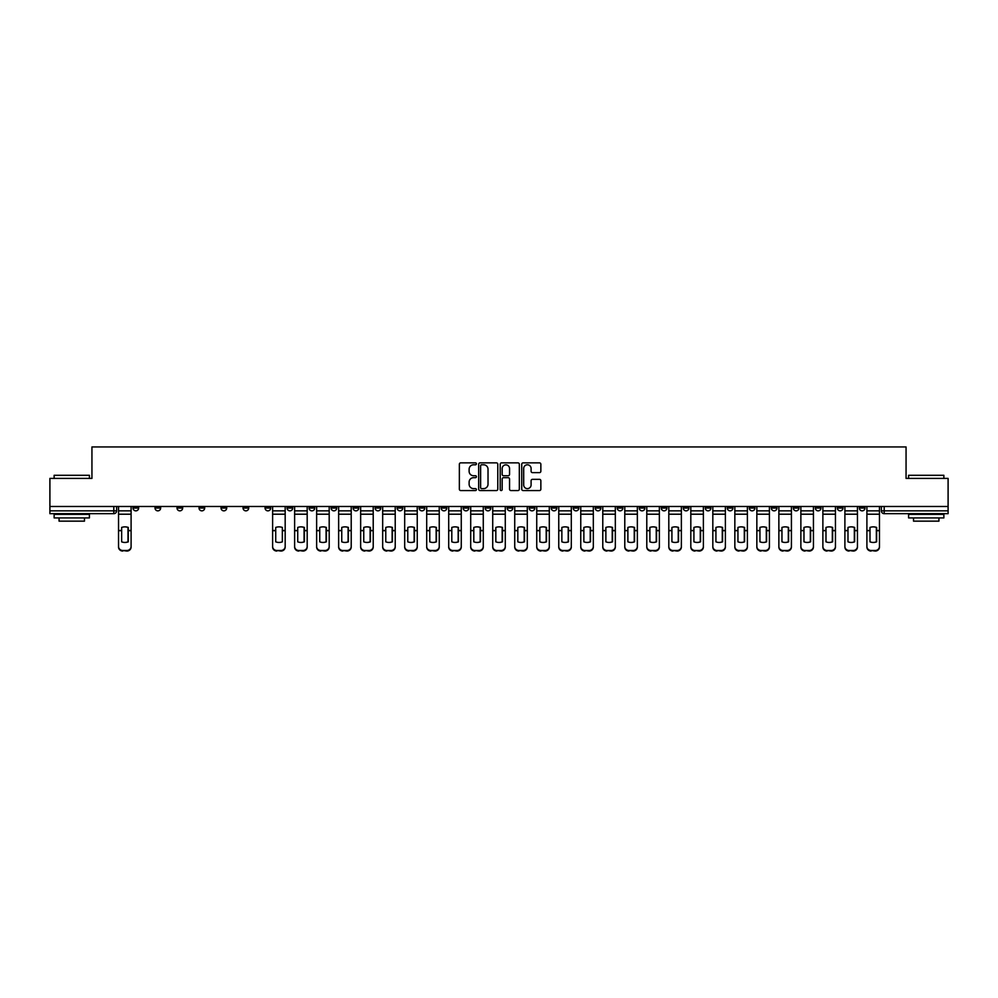 <?xml version="1.0" encoding="UTF-8"?>
<svg xmlns="http://www.w3.org/2000/svg" width="998" height="998" viewBox="0 0 998 998"><rect width="100%" height="100%" fill="white"/><g stroke="black" fill="none" stroke-linecap="round" stroke-linejoin="round"><path stroke-width="1.5" d="M476.42 463.833A0.973 0.973 0 0 0 475.46 462.86L460.739 462.86A1.385 1.385 0 0 0 459.354 464.245L459.354 489.17A1.385 1.385 0 0 0 460.739 490.554L475.46 490.554A0.973 0.973 0 0 0 476.42 489.581A0.973 0.973 0 0 0 475.46 488.621L473.551 488.621A4.429 4.429 0 0 1 469.122 484.18L469.122 482.109A4.429 4.429 0 0 1 473.551 477.68L475.46 477.68A0.973 0.973 0 0 0 476.42 476.707A0.973 0.973 0 0 0 475.46 475.734L473.551 475.734A4.429 4.429 0 0 1 469.122 471.306L469.122 469.235A4.429 4.429 0 0 1 473.551 464.794L475.46 464.794A0.973 0.973 0 0 0 476.42 463.833M859.353 506.473L859.353 508.032L864.992 508.032A2.819 2.819 0 0 1 862.172 510.851A2.819 2.819 0 0 1 859.353 508.032L859.353 506.473M727.293 506.473L727.293 508.032L732.931 508.032A2.819 2.819 0 0 1 730.112 510.851A2.819 2.819 0 0 1 727.293 508.032L727.293 506.473M705.274 506.473L705.274 508.032L710.925 508.032A2.819 2.819 0 0 1 708.106 510.851A2.819 2.819 0 0 1 705.274 508.032L705.274 506.473M573.214 506.473L573.214 508.032L578.865 508.032A2.819 2.819 0 0 1 576.033 510.851A2.819 2.819 0 0 1 573.214 508.032L573.214 506.473M551.208 506.473L551.208 508.032L556.847 508.032A2.819 2.819 0 0 1 554.027 510.851A2.819 2.819 0 0 1 551.208 508.032L551.208 506.473M529.189 506.473L529.189 508.032L534.841 508.032A2.819 2.819 0 0 1 532.021 510.851A2.819 2.819 0 0 1 529.189 508.032L529.189 506.473M485.178 506.473L485.178 508.032L490.816 508.032A2.819 2.819 0 0 1 487.997 510.851A2.819 2.819 0 0 1 485.178 508.032L485.178 506.473M441.153 508.032L441.153 506.473L441.153 508.032A2.819 2.819 0 0 0 443.973 510.851A2.819 2.819 0 0 1 441.153 508.032L446.792 508.032A2.819 2.819 0 0 1 443.973 510.851A2.819 2.819 0 0 0 446.792 508.032L446.792 506.473L446.792 508.032M419.135 508.032L419.135 506.473L419.135 508.032A2.819 2.819 0 0 0 421.967 510.851A2.819 2.819 0 0 1 419.135 508.032L424.786 508.032A2.819 2.819 0 0 1 421.967 510.851M397.129 508.032L397.129 506.473L397.129 508.032A2.819 2.819 0 0 0 399.949 510.851A2.819 2.819 0 0 1 397.129 508.032L402.78 508.032A2.819 2.819 0 0 1 399.949 510.851A2.819 2.819 0 0 0 402.78 508.032L402.78 506.473L402.78 508.032M375.123 506.473L375.123 508.032L380.762 508.032A2.819 2.819 0 0 1 377.943 510.851A2.819 2.819 0 0 1 375.123 508.032L375.123 506.473M353.105 506.473L353.105 508.032L358.756 508.032A2.819 2.819 0 0 1 355.937 510.851A2.819 2.819 0 0 1 353.105 508.032L353.105 506.473M331.099 506.473L331.099 508.032L336.738 508.032A2.819 2.819 0 0 1 333.918 510.851A2.819 2.819 0 0 1 331.099 508.032L331.099 506.473M309.093 508.032L309.093 506.473L309.093 508.032A2.819 2.819 0 0 0 311.912 510.851A2.819 2.819 0 0 1 309.093 508.032L314.732 508.032A2.819 2.819 0 0 1 311.912 510.851M265.069 508.032L265.069 506.473L265.069 508.032A2.819 2.819 0 0 0 267.888 510.851A2.819 2.819 0 0 1 265.069 508.032L270.708 508.032A2.819 2.819 0 0 1 267.888 510.851A2.819 2.819 0 0 0 270.708 508.032L270.708 506.473L270.708 508.032M243.063 508.032L243.063 506.473L243.063 508.032A2.819 2.819 0 0 0 245.882 510.851A2.819 2.819 0 0 1 243.063 508.032L248.702 508.032A2.819 2.819 0 0 1 245.882 510.851A2.819 2.819 0 0 0 248.702 508.032L248.702 506.473L248.702 508.032M221.045 508.032L221.045 506.473L221.045 508.032A2.819 2.819 0 0 0 223.864 510.851A2.819 2.819 0 0 1 221.045 508.032L226.696 508.032A2.819 2.819 0 0 1 223.864 510.851A2.819 2.819 0 0 0 226.696 508.032L226.696 506.473L226.696 508.032M199.039 508.032L199.039 506.473L199.039 508.032A2.819 2.819 0 0 0 201.858 510.851A2.819 2.819 0 0 1 199.039 508.032L204.677 508.032A2.819 2.819 0 0 1 201.858 510.851M177.02 508.032L177.02 506.473L177.02 508.032A2.819 2.819 0 0 0 179.852 510.851A2.819 2.819 0 0 1 177.02 508.032L182.671 508.032A2.819 2.819 0 0 1 179.852 510.851A2.819 2.819 0 0 0 182.671 508.032L182.671 506.473L182.671 508.032M155.014 508.032L155.014 506.473L155.014 508.032A2.819 2.819 0 0 0 157.834 510.851A2.819 2.819 0 0 1 155.014 508.032L160.653 508.032A2.819 2.819 0 0 1 157.834 510.851A2.819 2.819 0 0 0 160.653 508.032L160.653 506.473L160.653 508.032M539.469 472.628A1.385 1.385 0 0 0 540.854 471.231L540.854 464.245A1.385 1.385 0 0 0 539.469 462.86L523.127 462.86A1.385 1.385 0 0 0 521.742 464.245L521.742 489.17A1.385 1.385 0 0 0 523.127 490.554L539.469 490.554A1.385 1.385 0 0 0 540.854 489.17L540.854 480.724A1.385 1.385 0 0 0 539.469 479.339L532.483 479.339A1.385 1.385 0 0 0 531.098 480.724L531.098 484.916A3.705 3.705 0 0 1 527.393 488.621A3.705 3.705 0 0 1 523.688 484.916L523.688 468.499A3.705 3.705 0 0 1 527.393 464.794A3.705 3.705 0 0 1 531.098 468.499L531.098 471.231A1.385 1.385 0 0 0 532.483 472.628L539.469 472.628M49.9 506.473L49.9 478.404L91.941 478.404L91.941 446.942L906.059 446.942L906.059 478.404L948.1 478.404L948.1 506.473L49.9 506.473L49.9 510.851L116.641 510.851L116.641 506.473L116.641 510.851A2.819 2.819 0 0 1 113.809 513.671L49.9 513.671L49.9 510.851M497.79 464.245A1.385 1.385 0 0 0 496.405 462.86L480.063 462.86A1.385 1.385 0 0 0 478.678 464.245L478.678 489.17A1.385 1.385 0 0 0 480.063 490.554L496.405 490.554A1.385 1.385 0 0 0 497.79 489.17L497.79 464.245M501.595 462.86L517.937 462.86A1.385 1.385 0 0 1 519.322 464.245L519.322 489.17A1.385 1.385 0 0 1 517.937 490.554L510.951 490.554A1.385 1.385 0 0 1 509.554 489.17L509.554 479.065A1.385 1.385 0 0 0 508.169 477.68L503.541 477.68A1.385 1.385 0 0 0 502.156 479.065L502.156 489.581A0.973 0.973 0 0 1 501.183 490.554A0.973 0.973 0 0 1 500.21 489.581L500.21 464.245A1.385 1.385 0 0 1 501.595 462.86M881.359 506.473L881.359 510.851L948.1 510.851L948.1 513.671L884.191 513.671A2.819 2.819 0 0 1 881.359 510.851A2.819 2.819 0 0 0 884.191 513.671L884.191 506.473M948.1 506.473L948.1 510.851M864.992 506.473L864.992 508.032A2.819 2.819 0 0 1 862.172 510.851M842.986 506.473L842.986 508.032A2.819 2.819 0 0 1 840.166 510.851A2.819 2.819 0 0 1 837.347 508.032L842.986 508.032M837.347 506.473L837.347 508.032M820.98 506.473L820.98 508.032A2.819 2.819 0 0 1 818.148 510.851A2.819 2.819 0 0 1 815.329 508.032L820.98 508.032M815.329 506.473L815.329 508.032M798.961 506.473L798.961 508.032A2.819 2.819 0 0 1 796.142 510.851A2.819 2.819 0 0 1 793.323 508.032A2.819 2.819 0 0 0 796.142 510.851M793.323 506.473L793.323 508.032L798.961 508.032M776.955 506.473L776.955 508.032A2.819 2.819 0 0 1 774.136 510.851A2.819 2.819 0 0 1 771.304 508.032L776.955 508.032M771.304 506.473L771.304 508.032M754.937 506.473L754.937 508.032A2.819 2.819 0 0 1 752.118 510.851A2.819 2.819 0 0 1 749.298 508.032L754.937 508.032M749.298 506.473L749.298 508.032M732.931 506.473L732.931 508.032M710.925 506.473L710.925 508.032L710.925 506.473M688.907 506.473L688.907 508.032A2.819 2.819 0 0 1 686.088 510.851A2.819 2.819 0 0 1 683.268 508.032L688.907 508.032M683.268 506.473L683.268 508.032M666.901 506.473L666.901 508.032A2.819 2.819 0 0 1 664.082 510.851A2.819 2.819 0 0 1 661.262 508.032L666.901 508.032M661.262 506.473L661.262 508.032M644.895 506.473L644.895 508.032A2.819 2.819 0 0 1 642.063 510.851A2.819 2.819 0 0 1 639.244 508.032L644.895 508.032M639.244 506.473L639.244 508.032M622.877 506.473L622.877 508.032A2.819 2.819 0 0 1 620.057 510.851A2.819 2.819 0 0 1 617.238 508.032L622.877 508.032M617.238 506.473L617.238 508.032M600.871 506.473L600.871 508.032A2.819 2.819 0 0 1 598.052 510.851A2.819 2.819 0 0 1 595.22 508.032L600.871 508.032M595.22 506.473L595.22 508.032M578.865 506.473L578.865 508.032A2.819 2.819 0 0 1 576.033 510.851M556.847 506.473L556.847 508.032M534.841 508.032L534.841 506.473L534.841 508.032A2.819 2.819 0 0 1 532.021 510.851M512.822 506.473L512.822 508.032A2.819 2.819 0 0 1 510.003 510.851A2.819 2.819 0 0 1 507.184 508.032A2.819 2.819 0 0 0 510.003 510.851A2.819 2.819 0 0 0 512.822 508.032L507.184 508.032L507.184 506.473M490.816 508.032L490.816 506.473L490.816 508.032A2.819 2.819 0 0 1 487.997 510.851M468.811 506.473L468.811 508.032A2.819 2.819 0 0 1 465.979 510.851A2.819 2.819 0 0 1 463.159 508.032A2.819 2.819 0 0 0 465.979 510.851M463.159 506.473L463.159 508.032L468.811 508.032M424.786 506.473L424.786 508.032L424.786 506.473M380.762 508.032L380.762 506.473L380.762 508.032A2.819 2.819 0 0 1 377.943 510.851M358.756 508.032L358.756 506.473L358.756 508.032A2.819 2.819 0 0 1 355.937 510.851M336.738 508.032L336.738 506.473L336.738 508.032A2.819 2.819 0 0 1 333.918 510.851M314.732 506.473L314.732 508.032L314.732 506.473M292.726 508.032L292.726 506.473L292.726 508.032A2.819 2.819 0 0 1 289.894 510.851A2.819 2.819 0 0 1 287.075 508.032L292.726 508.032A2.819 2.819 0 0 1 289.894 510.851M287.075 506.473L287.075 508.032M204.677 506.473L204.677 508.032L204.677 506.473M138.647 506.473L138.647 508.032A2.819 2.819 0 0 1 135.828 510.851A2.819 2.819 0 0 1 133.008 508.032A2.819 2.819 0 0 0 135.828 510.851A2.819 2.819 0 0 0 138.647 508.032L138.647 506.473M133.008 506.473L133.008 508.032L138.647 508.032M113.809 506.473L113.809 513.671A2.819 2.819 0 0 0 116.641 510.851M481.585 464.794A0.973 0.973 0 0 0 480.612 465.767L480.612 487.648A0.973 0.973 0 0 0 481.585 488.621L483.593 488.621A4.429 4.429 0 0 0 488.022 484.18L488.022 469.235A4.429 4.429 0 0 0 483.593 464.794L481.585 464.794M509.554 468.573A3.705 3.705 0 0 0 505.861 464.868A3.705 3.705 0 0 0 502.156 468.573L502.156 474.349A1.385 1.385 0 0 0 503.541 475.734L508.169 475.734A1.385 1.385 0 0 0 509.554 474.349L509.554 468.573M127.993 541.939L127.993 527.343M124.825 526.869A8.745 7.697 180 0 1 127.993 527.443M118.537 531.273L118.537 546.467A4.229 4.017 0 0 0 122.779 550.484L126.871 550.484A4.229 4.017 0 0 0 131.1 546.467L131.1 547.054A4.229 4.017 180 0 1 126.871 551.058L126.871 550.484M124.825 542.45A8.745 8.296 180 0 0 127.993 541.839M128.28 530.699L128.28 527.443A8.745 7.697 180 0 0 124.962 526.869A8.745 7.697 180 0 0 121.644 527.443L121.644 541.839A8.745 8.296 180 0 0 128.28 541.839L128.28 530.699L131.1 530.699L131.1 546.467M131.1 506.473L131.1 530.699M118.537 506.473L118.537 546.467M122.779 550.484L126.871 551.058M122.779 551.058A4.229 4.017 180 0 1 118.537 547.054M54.129 475.298L89.408 475.298L54.129 475.298L54.129 478.404M89.408 517.912L54.129 517.912L54.129 514.382L89.408 514.382L89.408 517.912M84.468 517.912L84.468 521.156L59.069 521.156L59.069 517.912M908.592 475.298L943.871 475.298L908.592 475.298L908.592 478.404M943.871 517.912L908.592 517.912L908.592 514.382L943.871 514.382L943.871 517.912M938.931 517.912L938.931 521.156L913.532 521.156L913.532 517.912M304.078 541.939L304.078 527.343M300.909 526.869A8.745 7.697 180 0 1 304.078 527.443M294.622 531.273L294.622 546.467A4.229 4.017 0 0 0 298.864 550.484L302.955 550.484A4.229 4.017 0 0 0 307.184 546.467L307.184 547.054A4.229 4.017 180 0 1 302.955 551.058L302.955 550.484M300.909 542.45A8.745 8.296 180 0 0 304.078 541.839M326.084 541.939L326.084 527.343M322.915 526.869A8.745 7.697 180 0 1 326.084 527.443M316.64 531.273L316.64 546.467A4.229 4.017 0 0 0 320.869 550.484L324.961 550.484A4.229 4.017 0 0 0 329.19 546.467L329.19 547.054A4.229 4.017 180 0 1 324.961 551.058L324.961 550.484M322.915 542.45A8.745 8.296 180 0 0 326.084 541.839M348.102 541.939L348.102 527.343M344.921 526.869A8.745 7.697 180 0 1 348.102 527.443M338.646 531.273L338.646 546.467A4.229 4.017 0 0 0 342.875 550.484L346.967 550.484A4.229 4.017 0 0 0 351.209 546.467L351.209 547.054A4.229 4.017 180 0 1 346.967 551.058L346.967 550.484M344.921 542.45A8.745 8.296 180 0 0 348.102 541.839M370.108 541.939L370.108 527.343M366.94 526.869A8.745 7.697 180 0 1 370.108 527.443M360.652 531.273L360.652 546.467A4.229 4.017 0 0 0 364.894 550.484L368.986 550.484A4.229 4.017 0 0 0 373.215 546.467L373.215 547.054A4.229 4.017 180 0 1 368.986 551.058L368.986 550.484M366.94 542.45A8.745 8.296 180 0 0 370.108 541.839M392.127 541.939L392.127 527.343M388.946 526.869A8.745 7.697 180 0 1 392.127 527.443M382.671 531.273L382.671 546.467A4.229 4.017 0 0 0 386.9 550.484L390.991 550.484A4.229 4.017 0 0 0 395.22 546.467L395.22 547.054A4.229 4.017 180 0 1 390.991 551.058L390.991 550.484M388.946 542.45A8.745 8.296 180 0 0 392.127 541.839M414.133 541.939L414.133 527.343M410.964 526.869A8.745 7.697 180 0 1 414.133 527.443M404.677 531.273L404.677 546.467A4.229 4.017 0 0 0 408.918 550.484L413.01 550.484A4.229 4.017 0 0 0 417.239 546.467L417.239 547.054A4.229 4.017 180 0 1 413.01 551.058L413.01 550.484M410.964 542.45A8.745 8.296 180 0 0 414.133 541.839M436.138 541.939L436.138 527.343M432.97 526.869A8.745 7.697 180 0 1 436.138 527.443M426.695 531.273L426.695 546.467A4.229 4.017 0 0 0 430.924 550.484L435.016 550.484A4.229 4.017 0 0 0 439.245 546.467L439.245 547.054A4.229 4.017 180 0 1 435.016 551.058L435.016 550.484M432.97 542.45A8.745 8.296 180 0 0 436.138 541.839M458.157 541.939L458.157 527.343M454.976 526.869A8.745 7.697 180 0 1 458.157 527.443M448.701 531.273L448.701 546.467A4.229 4.017 0 0 0 452.93 550.484L457.022 550.484A4.229 4.017 0 0 0 461.263 546.467L461.263 547.054A4.229 4.017 180 0 1 457.022 551.058L457.022 550.484M454.976 542.45A8.745 8.296 180 0 0 458.157 541.839M480.163 541.939L480.163 527.343M476.994 526.869A8.745 7.697 180 0 1 480.163 527.443M470.707 531.273L470.707 546.467A4.229 4.017 0 0 0 474.948 550.484L479.04 550.484A4.229 4.017 0 0 0 483.269 546.467L483.269 547.054A4.229 4.017 180 0 1 479.04 551.058L479.04 550.484M476.994 542.45A8.745 8.296 180 0 0 480.163 541.839M502.169 541.939L502.169 527.343M499 526.869A8.745 7.697 180 0 1 502.169 527.443M492.725 531.273L492.725 546.467A4.229 4.017 0 0 0 496.954 550.484L501.046 550.484A4.229 4.017 0 0 0 505.275 546.467L505.275 547.054A4.229 4.017 180 0 1 501.046 551.058L501.046 550.484M499 542.45A8.745 8.296 180 0 0 502.169 541.839M524.187 541.939L524.187 527.343M521.006 526.869A8.745 7.697 180 0 1 524.187 527.443M514.731 531.273L514.731 546.467A4.229 4.017 0 0 0 518.96 550.484L523.052 550.484A4.229 4.017 0 0 0 527.293 546.467L527.293 547.054A4.229 4.017 180 0 1 523.052 551.058L523.052 550.484M521.006 542.45A8.745 8.296 180 0 0 524.187 541.839M546.193 541.939L546.193 527.343M543.024 526.869A8.745 7.697 180 0 1 546.193 527.443M536.737 531.273L536.737 546.467A4.229 4.017 0 0 0 540.978 550.484L545.07 550.484A4.229 4.017 0 0 0 549.299 546.467L549.299 547.054A4.229 4.017 180 0 1 545.07 551.058L545.07 550.484M543.024 542.45A8.745 8.296 180 0 0 546.193 541.839M568.211 541.939L568.211 527.343M565.03 526.869A8.745 7.697 180 0 1 568.211 527.443M558.755 531.273L558.755 546.467A4.229 4.017 0 0 0 562.984 550.484L567.076 550.484A4.229 4.017 0 0 0 571.305 546.467L571.305 547.054A4.229 4.017 180 0 1 567.076 551.058L567.076 550.484M565.03 542.45A8.745 8.296 180 0 0 568.211 541.839M590.217 541.939L590.217 527.343M587.036 526.869A8.745 7.697 180 0 1 590.217 527.443M580.761 531.273L580.761 546.467A4.229 4.017 0 0 0 584.99 550.484L589.082 550.484A4.229 4.017 0 0 0 593.323 546.467L593.323 547.054A4.229 4.017 180 0 1 589.082 551.058L589.082 550.484M587.036 542.45A8.745 8.296 180 0 0 590.217 541.839M282.347 530.699L282.347 527.443A8.745 7.697 180 0 0 279.041 526.869A8.745 7.697 180 0 0 275.722 527.443L275.722 541.839A8.745 8.296 180 0 0 282.347 541.839L282.347 530.699L285.178 530.699L285.178 547.054A4.229 4.017 180 0 1 280.937 551.058L280.937 550.484A4.229 4.017 0 0 0 285.178 546.467M285.178 506.473L285.178 530.699M272.616 506.473L272.616 546.467A4.229 4.017 0 0 0 276.845 550.484L280.937 550.484M276.845 550.484L280.937 551.058M276.845 551.058A4.229 4.017 180 0 1 272.616 547.054L272.616 546.467M304.365 530.699L304.365 527.443A8.745 7.697 180 0 0 301.047 526.869A8.745 7.697 180 0 0 297.728 527.443L297.728 541.839A8.745 8.296 180 0 0 304.365 541.839L304.365 530.699L307.184 530.699L307.184 546.467M307.184 506.473L307.184 530.699M294.622 506.473L294.622 546.467M298.864 550.484L302.955 551.058M298.864 551.058A4.229 4.017 180 0 1 294.622 547.054M326.371 530.699L326.371 527.443A8.745 7.697 180 0 0 323.053 526.869A8.745 7.697 180 0 0 319.747 527.443L319.747 541.839A8.745 8.296 180 0 0 326.371 541.839L326.371 530.699L329.19 530.699L329.19 546.467M329.19 506.473L329.19 530.699M316.64 506.473L316.64 546.467M320.869 550.484L324.961 551.058M320.869 551.058A4.229 4.017 180 0 1 316.64 547.054M348.377 530.699L348.377 527.443A8.745 7.697 180 0 0 345.071 526.869A8.745 7.697 180 0 0 341.753 527.443L341.753 541.839A8.745 8.296 180 0 0 348.377 541.839L348.377 530.699L351.209 530.699L351.209 546.467M351.209 506.473L351.209 530.699M338.646 506.473L338.646 546.467M342.875 550.484L346.967 551.058M342.875 551.058A4.229 4.017 180 0 1 338.646 547.054M370.395 530.699L370.395 527.443A8.745 7.697 180 0 0 367.077 526.869A8.745 7.697 180 0 0 363.759 527.443L363.759 541.839A8.745 8.296 180 0 0 370.395 541.839L370.395 530.699L373.215 530.699L373.215 546.467M373.215 506.473L373.215 530.699M360.652 506.473L360.652 546.467M364.894 550.484L368.986 551.058M364.894 551.058A4.229 4.017 180 0 1 360.652 547.054M392.401 530.699L392.401 527.443A8.745 7.697 180 0 0 389.083 526.869A8.745 7.697 180 0 0 385.777 527.443L385.777 541.839A8.745 8.296 180 0 0 392.401 541.839L392.401 530.699L395.22 530.699L395.22 546.467M395.22 506.473L395.22 530.699M382.671 506.473L382.671 546.467M386.9 550.484L390.991 551.058M386.9 551.058A4.229 4.017 180 0 1 382.671 547.054M414.42 530.699L414.42 527.443A8.745 7.697 180 0 0 411.101 526.869A8.745 7.697 180 0 0 407.783 527.443L407.783 541.839A8.745 8.296 180 0 0 414.42 541.839L414.42 530.699L417.239 530.699L417.239 546.467M417.239 506.473L417.239 530.699M404.677 506.473L404.677 546.467M408.918 550.484L413.01 551.058M408.918 551.058A4.229 4.017 180 0 1 404.677 547.054M436.425 530.699L436.425 527.443A8.745 7.697 180 0 0 433.107 526.869A8.745 7.697 180 0 0 429.789 527.443L429.789 541.839A8.745 8.296 180 0 0 436.425 541.839L436.425 530.699L439.245 530.699L439.245 546.467M439.245 506.473L439.245 530.699M426.695 506.473L426.695 546.467M430.924 550.484L435.016 551.058M430.924 551.058A4.229 4.017 180 0 1 426.695 547.054M458.431 530.699L458.431 527.443A8.745 7.697 180 0 0 455.125 526.869A8.745 7.697 180 0 0 451.807 527.443L451.807 541.839A8.745 8.296 180 0 0 458.431 541.839L458.431 530.699L461.263 530.699L461.263 546.467M461.263 506.473L461.263 530.699M448.701 506.473L448.701 546.467M452.93 550.484L457.022 551.058M452.93 551.058A4.229 4.017 180 0 1 448.701 547.054M480.45 530.699L480.45 527.443A8.745 7.697 180 0 0 477.131 526.869A8.745 7.697 180 0 0 473.813 527.443L473.813 541.839A8.745 8.296 180 0 0 480.45 541.839L480.45 530.699L483.269 530.699L483.269 546.467M483.269 506.473L483.269 530.699M470.707 506.473L470.707 546.467M474.948 550.484L479.04 551.058M474.948 551.058A4.229 4.017 180 0 1 470.707 547.054M502.456 530.699L502.456 527.443A8.745 7.697 180 0 0 499.137 526.869A8.745 7.697 180 0 0 495.831 527.443L495.831 541.839A8.745 8.296 180 0 0 502.456 541.839L502.456 530.699L505.275 530.699L505.275 546.467M505.275 506.473L505.275 530.699M492.725 506.473L492.725 546.467M496.954 550.484L501.046 551.058M496.954 551.058A4.229 4.017 180 0 1 492.725 547.054M524.461 530.699L524.461 527.443A8.745 7.697 180 0 0 521.156 526.869A8.745 7.697 180 0 0 517.837 527.443L517.837 541.839A8.745 8.296 180 0 0 524.461 541.839L524.461 530.699L527.293 530.699L527.293 546.467M527.293 506.473L527.293 530.699M514.731 506.473L514.731 546.467M518.96 550.484L523.052 551.058M518.96 551.058A4.229 4.017 180 0 1 514.731 547.054M546.48 530.699L546.48 527.443A8.745 7.697 180 0 0 543.162 526.869A8.745 7.697 180 0 0 539.843 527.443L539.843 541.839A8.745 8.296 180 0 0 546.48 541.839L546.48 530.699L549.299 530.699L549.299 546.467M549.299 506.473L549.299 530.699M536.737 506.473L536.737 546.467M540.978 550.484L545.07 551.058M540.978 551.058A4.229 4.017 180 0 1 536.737 547.054M568.486 530.699L568.486 527.443A8.745 7.697 180 0 0 565.167 526.869A8.745 7.697 180 0 0 561.862 527.443L561.862 541.839A8.745 8.296 180 0 0 568.486 541.839L568.486 530.699L571.305 530.699L571.305 546.467M571.305 506.473L571.305 530.699M558.755 506.473L558.755 546.467M562.984 550.484L567.076 551.058M562.984 551.058A4.229 4.017 180 0 1 558.755 547.054M590.504 530.699L590.504 527.443A8.745 7.697 180 0 0 587.186 526.869A8.745 7.697 180 0 0 583.867 527.443L583.867 541.839A8.745 8.296 180 0 0 590.504 541.839L590.504 530.699L593.323 530.699L593.323 546.467M593.323 506.473L593.323 530.699M580.761 506.473L580.761 546.467M584.99 550.484L589.082 551.058M584.99 551.058A4.229 4.017 180 0 1 580.761 547.054M612.223 541.939L612.223 527.343M609.054 526.869A8.745 7.697 180 0 1 612.223 527.443M602.78 531.273L602.78 546.467A4.229 4.017 0 0 0 607.009 550.484L611.1 550.484A4.229 4.017 0 0 0 615.329 546.467L615.329 547.054A4.229 4.017 180 0 1 611.1 551.058L611.1 550.484M609.054 542.45A8.745 8.296 180 0 0 612.223 541.839M612.51 530.699L612.51 527.443A8.745 7.697 180 0 0 609.192 526.869A8.745 7.697 180 0 0 605.873 527.443L605.873 541.839A8.745 8.296 180 0 0 612.51 541.839L612.51 530.699L615.329 530.699L615.329 546.467M615.329 506.473L615.329 530.699M602.78 506.473L602.78 546.467M607.009 550.484L611.1 551.058M607.009 551.058A4.229 4.017 180 0 1 602.78 547.054M634.241 541.939L634.241 527.343M631.06 526.869A8.745 7.697 180 0 1 634.241 527.443M624.785 531.273L624.785 546.467A4.229 4.017 0 0 0 629.014 550.484L633.106 550.484A4.229 4.017 0 0 0 637.348 546.467L637.348 547.054A4.229 4.017 180 0 1 633.106 551.058L633.106 550.484M631.06 542.45A8.745 8.296 180 0 0 634.241 541.839M634.516 530.699L634.516 527.443A8.745 7.697 180 0 0 631.21 526.869A8.745 7.697 180 0 0 627.892 527.443L627.892 541.839A8.745 8.296 180 0 0 634.516 541.839L634.516 530.699L637.348 530.699L637.348 546.467M637.348 506.473L637.348 530.699M624.785 506.473L624.785 546.467M629.014 550.484L633.106 551.058M629.014 551.058A4.229 4.017 180 0 1 624.785 547.054M656.247 541.939L656.247 527.343M653.079 526.869A8.745 7.697 180 0 1 656.247 527.443M646.791 531.273L646.791 546.467A4.229 4.017 0 0 0 651.033 550.484L655.125 550.484A4.229 4.017 0 0 0 659.354 546.467L659.354 547.054A4.229 4.017 180 0 1 655.125 551.058L655.125 550.484M653.079 542.45A8.745 8.296 180 0 0 656.247 541.839M656.534 530.699L656.534 527.443A8.745 7.697 180 0 0 653.216 526.869A8.745 7.697 180 0 0 649.898 527.443L649.898 541.839A8.745 8.296 180 0 0 656.534 541.839L656.534 530.699L659.354 530.699L659.354 546.467M659.354 506.473L659.354 530.699M646.791 506.473L646.791 546.467M651.033 550.484L655.125 551.058M651.033 551.058A4.229 4.017 180 0 1 646.791 547.054M678.253 541.939L678.253 527.343M675.085 526.869A8.745 7.697 180 0 1 678.253 527.443M668.81 531.273L668.81 546.467A4.229 4.017 0 0 0 673.039 550.484L677.131 550.484A4.229 4.017 0 0 0 681.36 546.467L681.36 547.054A4.229 4.017 180 0 1 677.131 551.058L677.131 550.484M675.085 542.45A8.745 8.296 180 0 0 678.253 541.839M678.54 530.699L678.54 527.443A8.745 7.697 180 0 0 675.222 526.869A8.745 7.697 180 0 0 671.916 527.443L671.916 541.839A8.745 8.296 180 0 0 678.54 541.839L678.54 530.699L681.36 530.699L681.36 546.467M681.36 506.473L681.36 530.699M668.81 506.473L668.81 546.467M673.039 550.484L677.131 551.058M673.039 551.058A4.229 4.017 180 0 1 668.81 547.054M700.272 541.939L700.272 527.343M697.091 526.869A8.745 7.697 180 0 1 700.272 527.443M690.816 531.273L690.816 546.467A4.229 4.017 0 0 0 695.045 550.484L699.136 550.484A4.229 4.017 0 0 0 703.378 546.467L703.378 547.054A4.229 4.017 180 0 1 699.136 551.058L699.136 550.484M697.091 542.45A8.745 8.296 180 0 0 700.272 541.839M700.546 530.699L700.546 527.443A8.745 7.697 180 0 0 697.24 526.869A8.745 7.697 180 0 0 693.922 527.443L693.922 541.839A8.745 8.296 180 0 0 700.546 541.839L700.546 530.699L703.378 530.699L703.378 546.467M703.378 506.473L703.378 530.699M690.816 506.473L690.816 546.467M695.045 550.484L699.136 551.058M695.045 551.058A4.229 4.017 180 0 1 690.816 547.054M722.278 541.939L722.278 527.343M719.109 526.869A8.745 7.697 180 0 1 722.278 527.443M712.822 531.273L712.822 546.467A4.229 4.017 0 0 0 717.063 550.484L721.155 550.484A4.229 4.017 0 0 0 725.384 546.467L725.384 547.054A4.229 4.017 180 0 1 721.155 551.058L721.155 550.484M719.109 542.45A8.745 8.296 180 0 0 722.278 541.839M722.564 530.699L722.564 527.443A8.745 7.697 180 0 0 719.246 526.869A8.745 7.697 180 0 0 715.928 527.443L715.928 541.839A8.745 8.296 180 0 0 722.564 541.839L722.564 530.699L725.384 530.699L725.384 546.467M725.384 506.473L725.384 530.699M712.822 506.473L712.822 546.467M717.063 550.484L721.155 551.058M717.063 551.058A4.229 4.017 180 0 1 712.822 547.054M744.296 541.939L744.296 527.343M741.115 526.869A8.745 7.697 180 0 1 744.296 527.443M734.84 531.273L734.84 546.467A4.229 4.017 0 0 0 739.069 550.484L743.161 550.484A4.229 4.017 0 0 0 747.39 546.467L747.39 547.054A4.229 4.017 180 0 1 743.161 551.058L743.161 550.484M741.115 542.45A8.745 8.296 180 0 0 744.296 541.839M744.57 530.699L744.57 527.443A8.745 7.697 180 0 0 741.252 526.869A8.745 7.697 180 0 0 737.946 527.443L737.946 541.839A8.745 8.296 180 0 0 744.57 541.839L744.57 530.699L747.39 530.699L747.39 546.467M747.39 506.473L747.39 530.699M734.84 506.473L734.84 546.467M739.069 550.484L743.161 551.058M739.069 551.058A4.229 4.017 180 0 1 734.84 547.054M766.302 541.939L766.302 527.343M763.121 526.869A8.745 7.697 180 0 1 766.302 527.443M756.846 531.273L756.846 546.467A4.229 4.017 0 0 0 761.075 550.484L765.167 550.484A4.229 4.017 0 0 0 769.408 546.467L769.408 547.054A4.229 4.017 180 0 1 765.167 551.058L765.167 550.484M763.121 542.45A8.745 8.296 180 0 0 766.302 541.839M766.589 530.699L766.589 527.443A8.745 7.697 180 0 0 763.27 526.869A8.745 7.697 180 0 0 759.952 527.443L759.952 541.839A8.745 8.296 180 0 0 766.589 541.839L766.589 530.699L769.408 530.699L769.408 546.467M769.408 506.473L769.408 530.699M756.846 506.473L756.846 546.467M761.075 550.484L765.167 551.058M761.075 551.058A4.229 4.017 180 0 1 756.846 547.054M788.308 541.939L788.308 527.343M785.139 526.869A8.745 7.697 180 0 1 788.308 527.443M778.864 531.273L778.864 546.467A4.229 4.017 0 0 0 783.093 550.484L787.185 550.484A4.229 4.017 0 0 0 791.414 546.467L791.414 547.054A4.229 4.017 180 0 1 787.185 551.058L787.185 550.484M785.139 542.45A8.745 8.296 180 0 0 788.308 541.839M788.595 530.699L788.595 527.443A8.745 7.697 180 0 0 785.276 526.869A8.745 7.697 180 0 0 781.958 527.443L781.958 541.839A8.745 8.296 180 0 0 788.595 541.839L788.595 530.699L791.414 530.699L791.414 546.467M791.414 506.473L791.414 530.699M778.864 506.473L778.864 546.467M783.093 550.484L787.185 551.058M783.093 551.058A4.229 4.017 180 0 1 778.864 547.054M810.326 541.939L810.326 527.343M807.145 526.869A8.745 7.697 180 0 1 810.326 527.443M800.87 531.273L800.87 546.467A4.229 4.017 0 0 0 805.099 550.484L809.191 550.484A4.229 4.017 0 0 0 813.432 546.467L813.432 547.054A4.229 4.017 180 0 1 809.191 551.058L809.191 550.484M807.145 542.45A8.745 8.296 180 0 0 810.326 541.839M810.601 530.699L810.601 527.443A8.745 7.697 180 0 0 807.295 526.869A8.745 7.697 180 0 0 803.976 527.443L803.976 541.839A8.745 8.296 180 0 0 810.601 541.839L810.601 530.699L813.432 530.699L813.432 546.467M813.432 506.473L813.432 530.699M800.87 506.473L800.87 546.467M805.099 550.484L809.191 551.058M805.099 551.058A4.229 4.017 180 0 1 800.87 547.054M832.332 541.939L832.332 527.343M829.163 526.869A8.745 7.697 180 0 1 832.332 527.443M822.876 531.273L822.876 546.467A4.229 4.017 0 0 0 827.117 550.484L831.209 550.484A4.229 4.017 0 0 0 835.438 546.467L835.438 547.054A4.229 4.017 180 0 1 831.209 551.058L831.209 550.484M829.163 542.45A8.745 8.296 180 0 0 832.332 541.839M832.619 530.699L832.619 527.443A8.745 7.697 180 0 0 829.301 526.869A8.745 7.697 180 0 0 825.982 527.443L825.982 541.839A8.745 8.296 180 0 0 832.619 541.839L832.619 530.699L835.438 530.699L835.438 546.467M835.438 506.473L835.438 530.699M822.876 506.473L822.876 546.467M827.117 550.484L831.209 551.058M827.117 551.058A4.229 4.017 180 0 1 822.876 547.054M854.338 541.939L854.338 527.343M851.169 526.869A8.745 7.697 180 0 1 854.338 527.443M844.894 531.273L844.894 546.467A4.229 4.017 0 0 0 849.123 550.484L853.215 550.484A4.229 4.017 0 0 0 857.444 546.467L857.444 547.054A4.229 4.017 180 0 1 853.215 551.058L853.215 550.484M851.169 542.45A8.745 8.296 180 0 0 854.338 541.839M854.625 530.699L854.625 527.443A8.745 7.697 180 0 0 851.306 526.869A8.745 7.697 180 0 0 847.988 527.443L847.988 541.839A8.745 8.296 180 0 0 854.625 541.839L854.625 530.699L857.444 530.699L857.444 546.467M857.444 506.473L857.444 530.699M844.894 506.473L844.894 546.467M849.123 550.484L853.215 551.058M849.123 551.058A4.229 4.017 180 0 1 844.894 547.054M876.356 541.939L876.356 527.343M873.175 526.869A8.745 7.697 180 0 1 876.356 527.443M866.9 531.273L866.9 546.467A4.229 4.017 0 0 0 871.129 550.484L875.221 550.484A4.229 4.017 0 0 0 879.463 546.467L879.463 547.054A4.229 4.017 180 0 1 875.221 551.058L875.221 550.484M873.175 542.45A8.745 8.296 180 0 0 876.356 541.839M876.631 530.699L876.631 527.443A8.745 7.697 180 0 0 873.325 526.869A8.745 7.697 180 0 0 870.006 527.443L870.006 541.839A8.745 8.296 180 0 0 876.631 541.839L876.631 530.699L879.463 530.699L879.463 546.467M879.463 506.473L879.463 530.699M866.9 506.473L866.9 546.467M871.129 550.484L875.221 551.058M871.129 551.058A4.229 4.017 180 0 1 866.9 547.054M128.28 530.474L131.1 530.474M118.537 530.474L121.644 530.474M118.537 514.207L131.1 514.207M118.537 530.699L121.644 530.699M118.537 510.851L131.1 510.851M282.347 530.474L285.178 530.474M272.616 530.474L275.722 530.474M272.616 514.207L285.178 514.207M272.616 530.699L275.722 530.699M272.616 510.851L285.178 510.851M304.365 530.474L307.184 530.474M294.622 530.474L297.728 530.474M294.622 514.207L307.184 514.207M294.622 530.699L297.728 530.699M294.622 510.851L307.184 510.851M326.371 530.474L329.19 530.474M316.64 530.474L319.747 530.474M316.64 514.207L329.19 514.207M316.64 530.699L319.747 530.699M316.64 510.851L329.19 510.851M348.377 530.474L351.209 530.474M338.646 530.474L341.753 530.474M338.646 514.207L351.209 514.207M338.646 530.699L341.753 530.699M338.646 510.851L351.209 510.851M370.395 530.474L373.215 530.474M360.652 530.474L363.759 530.474M360.652 514.207L373.215 514.207M360.652 530.699L363.759 530.699M360.652 510.851L373.215 510.851M392.401 530.474L395.22 530.474M382.671 530.474L385.777 530.474M382.671 514.207L395.22 514.207M382.671 530.699L385.777 530.699M382.671 510.851L395.22 510.851M414.42 530.474L417.239 530.474M404.677 530.474L407.783 530.474M404.677 514.207L417.239 514.207M404.677 530.699L407.783 530.699M404.677 510.851L417.239 510.851M436.425 530.474L439.245 530.474M426.695 530.474L429.789 530.474M426.695 514.207L439.245 514.207M426.695 530.699L429.789 530.699M426.695 510.851L439.245 510.851M458.431 530.474L461.263 530.474M448.701 530.474L451.807 530.474M448.701 514.207L461.263 514.207M448.701 530.699L451.807 530.699M448.701 510.851L461.263 510.851M480.45 530.474L483.269 530.474M470.707 530.474L473.813 530.474M470.707 514.207L483.269 514.207M470.707 530.699L473.813 530.699M470.707 510.851L483.269 510.851M502.456 530.474L505.275 530.474M492.725 530.474L495.831 530.474M492.725 514.207L505.275 514.207M492.725 530.699L495.831 530.699M492.725 510.851L505.275 510.851M524.461 530.474L527.293 530.474M514.731 530.474L517.837 530.474M514.731 514.207L527.293 514.207M514.731 530.699L517.837 530.699M514.731 510.851L527.293 510.851M546.48 530.474L549.299 530.474M536.737 530.474L539.843 530.474M536.737 514.207L549.299 514.207M536.737 530.699L539.843 530.699M536.737 510.851L549.299 510.851M568.486 530.474L571.305 530.474M558.755 530.474L561.862 530.474M558.755 514.207L571.305 514.207M558.755 530.699L561.862 530.699M558.755 510.851L571.305 510.851M590.504 530.474L593.323 530.474M580.761 530.474L583.867 530.474M580.761 514.207L593.323 514.207M580.761 530.699L583.867 530.699M580.761 510.851L593.323 510.851M612.51 530.474L615.329 530.474M602.78 530.474L605.873 530.474M602.78 514.207L615.329 514.207M602.78 530.699L605.873 530.699M602.78 510.851L615.329 510.851M634.516 530.474L637.348 530.474M624.785 530.474L627.892 530.474M624.785 514.207L637.348 514.207M624.785 530.699L627.892 530.699M624.785 510.851L637.348 510.851M656.534 530.474L659.354 530.474M646.791 530.474L649.898 530.474M646.791 514.207L659.354 514.207M646.791 530.699L649.898 530.699M646.791 510.851L659.354 510.851M678.54 530.474L681.36 530.474M668.81 530.474L671.916 530.474M668.81 514.207L681.36 514.207M668.81 530.699L671.916 530.699M668.81 510.851L681.36 510.851M700.546 530.474L703.378 530.474M690.816 530.474L693.922 530.474M690.816 514.207L703.378 514.207M690.816 530.699L693.922 530.699M690.816 510.851L703.378 510.851M722.564 530.474L725.384 530.474M712.822 530.474L715.928 530.474M712.822 514.207L725.384 514.207M712.822 530.699L715.928 530.699M712.822 510.851L725.384 510.851M744.57 530.474L747.39 530.474M734.84 530.474L737.946 530.474M734.84 514.207L747.39 514.207M734.84 530.699L737.946 530.699M734.84 510.851L747.39 510.851M766.589 530.474L769.408 530.474M756.846 530.474L759.952 530.474M756.846 514.207L769.408 514.207M756.846 530.699L759.952 530.699M756.846 510.851L769.408 510.851M788.595 530.474L791.414 530.474M778.864 530.474L781.958 530.474M778.864 514.207L791.414 514.207M778.864 530.699L781.958 530.699M778.864 510.851L791.414 510.851M810.601 530.474L813.432 530.474M800.87 530.474L803.976 530.474M800.87 514.207L813.432 514.207M800.87 530.699L803.976 530.699M800.87 510.851L813.432 510.851M832.619 530.474L835.438 530.474M822.876 530.474L825.982 530.474M822.876 514.207L835.438 514.207M822.876 530.699L825.982 530.699M822.876 510.851L835.438 510.851M854.625 530.474L857.444 530.474M844.894 530.474L847.988 530.474M844.894 514.207L857.444 514.207M844.894 530.699L847.988 530.699M844.894 510.851L857.444 510.851M876.631 530.474L879.463 530.474M866.9 530.474L870.006 530.474M866.9 514.207L879.463 514.207M866.9 530.699L870.006 530.699M866.9 510.851L879.463 510.851M89.408 478.404L89.408 475.298M81.362 514.382L81.362 513.671M62.175 514.382L62.175 513.671M943.871 478.404L943.871 475.298M935.825 514.382L935.825 513.671M916.638 514.382L916.638 513.671"/></g></svg>
